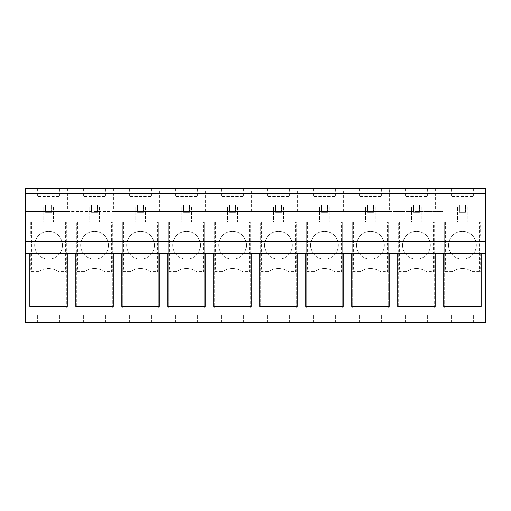 <?xml version="1.0" encoding="UTF-8"?>
<svg xmlns="http://www.w3.org/2000/svg" width="511" height="511" viewBox="0 0 511 511"><rect width="100%" height="100%" fill="white"/><g stroke="black" fill="none" stroke-linecap="round" stroke-linejoin="round"><path stroke-width="0.38" stroke-dasharray="2.56 1.92" d="M67.688 188.508L67.688 211.439L113.678 211.439L113.678 188.508L25.55 188.508L25.55 308.005L66.321 308.005L66.321 222.061L30.769 222.061L445.375 222.061L445.375 271.43L452.797 271.43L451.826 272.127L444.679 272.127L444.679 308.005L485.45 308.005L485.45 322.492L25.55 322.492L25.55 308.005L66.321 308.005L66.321 222.061L76.759 222.061L76.759 308.005L112.311 308.005L112.311 222.061L122.749 222.061L122.749 308.005L158.301 308.005L158.301 222.061L168.739 222.061L168.739 308.005L204.291 308.005L204.291 222.061L214.729 222.061L214.729 308.005L250.281 308.005L250.281 222.061L260.719 222.061L260.719 308.005L296.271 308.005L296.271 222.061L306.709 222.061L306.709 308.005L342.261 308.005L342.261 222.061L352.699 222.061L352.699 308.005L388.251 308.005L388.251 222.061L398.689 222.061L398.689 308.005L434.241 308.005L434.241 222.061L444.679 222.061L444.679 308.005L485.45 308.005L485.45 188.508L442.973 188.508L442.973 211.439L396.983 211.439L396.983 188.508L442.973 188.508M30.769 222.061L30.769 236.184L27.057 236.184L27.057 254.293L31.101 254.293L27.057 254.293L27.057 236.184L31.101 236.184L31.101 254.293M30.769 254.293L30.769 272.127L37.916 272.127A17.412 17.412 0 0 1 59.174 272.127L66.321 272.127L65.625 271.43L58.203 271.43L59.174 272.127M67.688 211.439L29.229 211.439L29.229 188.508L29.229 211.439L25.55 211.439L442.973 211.439M451.826 272.127A17.412 17.412 0 0 1 473.084 272.127L480.231 272.127L479.535 271.43L472.113 271.43L473.084 272.127M445.375 271.43L444.679 272.127L444.679 222.061L480.231 222.061L480.231 236.184L483.943 236.184L483.943 254.293L480.231 254.293L480.231 272.127M111.615 222.061L76.759 222.061L76.759 308.005L112.311 308.005L112.311 222.061L111.615 222.061L111.615 271.43L112.311 272.127L105.164 272.127A17.412 17.412 0 0 0 83.906 272.127L76.759 272.127L77.455 271.43L84.877 271.43A17.412 17.412 0 0 1 104.193 271.43L111.615 271.43M157.605 222.061L122.749 222.061L122.749 308.005L158.301 308.005L158.301 222.061L157.605 222.061L157.605 271.43L158.301 272.127L151.154 272.127A17.412 17.412 0 0 0 129.896 272.127L122.749 272.127L123.445 271.43L130.867 271.43A17.412 17.412 0 0 1 150.183 271.43L157.605 271.43M203.595 222.061L168.739 222.061L168.739 308.005L204.291 308.005L204.291 222.061L203.595 222.061L203.595 271.43L204.291 272.127L197.144 272.127A17.412 17.412 0 0 0 175.886 272.127L168.739 272.127L169.435 271.43L176.857 271.43A17.412 17.412 0 0 1 196.173 271.43L203.595 271.43M249.585 222.061L214.729 222.061L214.729 308.005L250.281 308.005L250.281 222.061L249.585 222.061L249.585 271.43L250.281 272.127L243.134 272.127A17.412 17.412 0 0 0 221.876 272.127L214.729 272.127L215.425 271.43L222.847 271.43A17.412 17.412 0 0 1 242.163 271.43L249.585 271.43M295.575 222.061L260.719 222.061L260.719 308.005L296.271 308.005L296.271 222.061L295.575 222.061L295.575 271.43L296.271 272.127L289.124 272.127A17.412 17.412 0 0 0 267.866 272.127L260.719 272.127L261.415 271.43L268.837 271.43A17.412 17.412 0 0 1 288.153 271.43L295.575 271.43M341.565 222.061L306.709 222.061L306.709 308.005L342.261 308.005L342.261 222.061L341.565 222.061L341.565 271.43L342.261 272.127L335.114 272.127A17.412 17.412 0 0 0 313.856 272.127L306.709 272.127L307.405 271.43L314.827 271.43A17.412 17.412 0 0 1 334.143 271.43L341.565 271.43M387.555 222.061L352.699 222.061L352.699 308.005L388.251 308.005L388.251 222.061L387.555 222.061L387.555 271.43L388.251 272.127L381.104 272.127A17.412 17.412 0 0 0 359.846 272.127L352.699 272.127L353.395 271.43L360.817 271.43A17.412 17.412 0 0 1 380.133 271.43L387.555 271.43M433.545 222.061L398.689 222.061L398.689 308.005L434.241 308.005L434.241 222.061L433.545 222.061L433.545 271.43L434.241 272.127L427.094 272.127A17.412 17.412 0 0 0 405.836 272.127L398.689 272.127L399.385 271.43L406.807 271.43A17.412 17.412 0 0 1 426.123 271.43L433.545 271.43M59.71 322.492L37.38 322.492L59.71 322.492L59.71 314.891L37.38 314.891L59.71 314.891L59.71 322.492M197.68 322.492L175.35 322.492L197.68 322.492L197.68 314.891L175.35 314.891L197.68 314.891L197.68 322.492M221.34 322.492L243.67 322.492L221.34 322.492L221.34 314.891L243.67 314.891L221.34 314.891L221.34 322.492M105.7 322.492L83.37 322.492L105.7 322.492L105.7 314.891L83.37 314.891L105.7 314.891L105.7 322.492M151.69 322.492L129.36 322.492L151.69 322.492L151.69 314.891L129.36 314.891L151.69 314.891L151.69 322.492M359.31 322.492L381.64 322.492L359.31 322.492L359.31 314.891L381.64 314.891L359.31 314.891L359.31 322.492M427.63 322.492L405.3 322.492L427.63 322.492L427.63 314.891L405.3 314.891L427.63 314.891L427.63 322.492M267.33 322.492L289.66 322.492L267.33 322.492L267.33 314.891L289.66 314.891L267.33 314.891L267.33 322.492M335.65 322.492L313.32 322.492L335.65 322.492L335.65 314.891L313.32 314.891L335.65 314.891L335.65 322.492M451.29 322.492L473.62 322.492L451.29 322.492L451.29 314.891L473.62 314.891L451.29 314.891L451.29 322.492M25.55 241.256L485.45 241.256M113.678 211.439L389.618 211.439L389.618 188.508L396.983 188.508M389.618 188.508L113.678 188.508M37.38 188.508L59.71 188.508L37.38 188.508L37.38 196.594L59.71 196.594L37.38 196.594L37.38 188.508M148.918 188.508L123.023 188.508L148.918 188.508M151.69 188.508L129.36 188.508L151.69 188.508L151.69 196.594L129.36 196.594L151.69 196.594L151.69 188.508M224.112 188.508L250.007 188.508L224.112 188.508M175.35 188.508L197.68 188.508L175.35 188.508L175.35 196.594L197.68 196.594L175.35 196.594L175.35 188.508M286.888 188.508L260.993 188.508L286.888 188.508M405.3 188.508L427.63 188.508L405.3 188.508L405.3 196.594L427.63 196.594L405.3 196.594L405.3 188.508M378.868 188.508L352.973 188.508L378.868 188.508M359.31 188.508L381.64 188.508L359.31 188.508L359.31 196.594L381.64 196.594L359.31 196.594L359.31 188.508M83.37 188.508L105.7 188.508L83.37 188.508L83.37 196.594L105.7 196.594L83.37 196.594L83.37 188.508M102.928 188.508L77.033 188.508L102.928 188.508M243.67 188.508L221.34 188.508L243.67 188.508L243.67 196.594L221.34 196.594L243.67 196.594L243.67 188.508M194.908 188.508L169.013 188.508L194.908 188.508M267.33 188.508L289.66 188.508L267.33 188.508L267.33 196.594L289.66 196.594L267.33 196.594L267.33 188.508M316.092 188.508L341.987 188.508L316.092 188.508M313.32 188.508L335.65 188.508L313.32 188.508L313.32 196.594L335.65 196.594L313.32 196.594L313.32 188.508M424.858 188.508L398.963 188.508L424.858 188.508M473.62 188.508L451.29 188.508L473.62 188.508L473.62 196.594L451.29 196.594L473.62 196.594L473.62 188.508M454.062 188.508L479.957 188.508L454.062 188.508M40.152 188.508L66.047 188.508L40.152 188.508M389.618 211.439L396.983 211.439M411.636 222.061L421.294 222.061L411.636 222.061L411.636 206.974L421.294 206.974L421.294 222.061L421.294 206.974L411.636 206.974L411.636 222.061M365.646 222.061L375.304 222.061L365.646 222.061L365.646 206.974L375.304 206.974L375.304 222.061L375.304 206.974L365.646 206.974L365.646 222.061M319.656 222.061L329.314 222.061L319.656 222.061L319.656 206.974L329.314 206.974L329.314 222.061L329.314 206.974L319.656 206.974L319.656 222.061M273.666 222.061L283.324 222.061L273.666 222.061L273.666 206.974L283.324 206.974L283.324 222.061L283.324 206.974L273.666 206.974L273.666 222.061M227.676 222.061L237.334 222.061L227.676 222.061L227.676 206.974L237.334 206.974L237.334 222.061L237.334 206.974L227.676 206.974L227.676 222.061M181.686 222.061L191.344 222.061L181.686 222.061L181.686 206.974L191.344 206.974L191.344 222.061L191.344 206.974L181.686 206.974L181.686 222.061M135.696 222.061L145.354 222.061L135.696 222.061L135.696 206.974L145.354 206.974L145.354 222.061L145.354 206.974L135.696 206.974L135.696 222.061M89.706 222.061L99.364 222.061L89.706 222.061L89.706 206.974L99.364 206.974L99.364 222.061L99.364 206.974L89.706 206.974L89.706 222.061M43.716 222.061L53.374 222.061L43.716 222.061L43.716 206.974L53.374 206.974L53.374 222.061L53.374 206.974L43.716 206.974L43.716 222.061M31.101 236.184L30.769 236.184M31.465 222.061L31.465 271.43L30.769 272.127M31.465 271.43L38.887 271.43L37.916 272.127M38.887 271.43A17.412 17.412 0 0 1 58.203 271.43M452.797 271.43A17.412 17.412 0 0 1 472.113 271.43M480.231 236.184L479.899 236.184L479.899 254.293L483.943 254.293L483.943 236.184L479.899 236.184M480.231 254.293L479.899 254.293M480.231 222.061L479.535 222.061L479.535 271.43M445.375 222.061L479.535 222.061M457.626 222.061L467.284 222.061L457.626 222.061L457.626 206.974L467.284 206.974L467.284 222.061L467.284 206.974L457.626 206.974L457.626 222.061M65.625 222.061L65.625 271.43M77.455 222.061L77.455 271.43M123.445 222.061L123.445 271.43M169.435 222.061L169.435 271.43M215.425 222.061L215.425 271.43M261.415 222.061L261.415 271.43M307.405 222.061L307.405 271.43M353.395 222.061L353.395 271.43M399.385 222.061L399.385 271.43M481.771 188.508L481.771 211.439L481.771 188.508M37.38 322.492L37.38 314.891L37.38 322.492M175.35 322.492L175.35 314.891L175.35 322.492M243.67 322.492L243.67 314.891L243.67 322.492M83.37 322.492L83.37 314.891L83.37 322.492M129.36 322.492L129.36 314.891L129.36 322.492M381.64 322.492L381.64 314.891L381.64 322.492M405.3 322.492L405.3 314.891L405.3 322.492M289.66 322.492L289.66 314.891L289.66 322.492M313.32 322.492L313.32 314.891L313.32 322.492M473.62 322.492L473.62 314.891L473.62 322.492M435.174 253.328L435.174 306.44L397.756 306.44L397.756 253.328L435.174 253.328M389.184 253.328L389.184 306.44L351.766 306.44L351.766 253.328L389.184 253.328M343.194 253.328L343.194 306.44L305.776 306.44L305.776 253.328L343.194 253.328M297.204 253.328L297.204 306.44L259.786 306.44L259.786 253.328L297.204 253.328M251.214 253.328L251.214 306.44L213.796 306.44L213.796 253.328L251.214 253.328M205.224 253.328L205.224 306.44L167.806 306.44L167.806 253.328L205.224 253.328M159.234 253.328L159.234 306.44L121.816 306.44L121.816 253.328L159.234 253.328M113.244 253.328L113.244 306.44L75.826 306.44L75.826 253.328L113.244 253.328M67.254 253.328L67.254 306.44L29.836 306.44L29.836 253.328L67.254 253.328M481.164 253.328L481.164 306.44L443.746 306.44L443.746 253.328L481.164 253.328M435.608 188.508L435.608 211.439M350.993 211.439L350.993 188.508M343.628 211.439L343.628 188.508M305.003 211.439L305.003 188.508M297.638 211.439L297.638 188.508M259.013 211.439L259.013 188.508M251.648 211.439L251.648 188.508M213.023 211.439L213.023 188.508M205.658 211.439L205.658 188.508M167.033 211.439L167.033 188.508M159.668 211.439L159.668 188.508M121.043 211.439L121.043 188.508M75.053 211.439L75.053 188.508M59.71 188.508L59.71 196.594L59.71 188.508M148.918 216.268L123.023 216.268L158.027 216.268L148.918 216.268L158.027 216.268L158.027 188.508M129.36 188.508L129.36 196.594L129.36 188.508M224.112 216.268L250.007 216.268L224.112 216.268M197.68 188.508L197.68 196.594L197.68 188.508M286.888 216.268L260.993 216.268L295.997 216.268L286.888 216.268L295.997 216.268L295.997 188.508M427.63 188.508L427.63 196.594L427.63 188.508M378.868 216.268L352.973 216.268L387.977 216.268L378.868 216.268L387.977 216.268L387.977 188.508M381.64 188.508L381.64 196.594L381.64 188.508M105.7 188.508L105.7 196.594L105.7 188.508M102.928 216.268L77.033 216.268L112.037 216.268L102.928 216.268L112.037 216.268L112.037 188.508M221.34 188.508L221.34 196.594L221.34 188.508M194.908 216.268L169.013 216.268L204.017 216.268L194.908 216.268L204.017 216.268L204.017 188.508M289.66 188.508L289.66 196.594L289.66 188.508M316.092 216.268L341.987 216.268L316.092 216.268M335.65 188.508L335.65 196.594L335.65 188.508M424.858 216.268L398.963 216.268L433.967 216.268L424.858 216.268L433.967 216.268L433.967 188.508M451.29 188.508L451.29 196.594L451.29 188.508M454.062 216.268L479.957 216.268L454.062 216.268M40.152 216.268L66.047 216.268L40.152 216.268M409.809 257.423A13.88 13.88 0 0 1 404.284 238.586A13.88 13.88 0 0 1 423.121 233.061A13.88 13.88 0 0 1 428.646 251.897A13.88 13.88 0 0 1 409.809 257.423A13.88 13.88 0 0 1 404.284 238.586A13.88 13.88 0 0 1 423.121 233.061A13.88 13.88 0 0 1 428.646 251.897A13.88 13.88 0 0 1 409.809 257.423M363.819 257.423A13.88 13.88 0 0 1 358.294 238.586A13.88 13.88 0 0 1 377.131 233.061A13.88 13.88 0 0 1 382.656 251.897A13.88 13.88 0 0 1 363.819 257.423A13.88 13.88 0 0 1 358.294 238.586A13.88 13.88 0 0 1 377.131 233.061A13.88 13.88 0 0 1 382.656 251.897A13.88 13.88 0 0 1 363.819 257.423M317.829 257.423A13.88 13.88 0 0 1 312.304 238.586A13.88 13.88 0 0 1 331.141 233.061A13.88 13.88 0 0 1 336.666 251.897A13.88 13.88 0 0 1 317.829 257.423A13.88 13.88 0 0 1 312.304 238.586A13.88 13.88 0 0 1 331.141 233.061A13.88 13.88 0 0 1 336.666 251.897A13.88 13.88 0 0 1 317.829 257.423M271.839 257.423A13.88 13.88 0 0 1 266.314 238.586A13.88 13.88 0 0 1 285.151 233.061A13.88 13.88 0 0 1 290.676 251.897A13.88 13.88 0 0 1 271.839 257.423A13.88 13.88 0 0 1 266.314 238.586A13.88 13.88 0 0 1 285.151 233.061A13.88 13.88 0 0 1 290.676 251.897A13.88 13.88 0 0 1 271.839 257.423M225.849 257.423A13.88 13.88 0 0 1 220.324 238.586A13.88 13.88 0 0 1 239.161 233.061A13.88 13.88 0 0 1 244.686 251.897A13.88 13.88 0 0 1 225.849 257.423A13.88 13.88 0 0 1 220.324 238.586A13.88 13.88 0 0 1 239.161 233.061A13.88 13.88 0 0 1 244.686 251.897A13.88 13.88 0 0 1 225.849 257.423M179.859 257.423A13.88 13.88 0 0 1 174.334 238.586A13.88 13.88 0 0 1 193.171 233.061A13.88 13.88 0 0 1 198.696 251.897A13.88 13.88 0 0 1 179.859 257.423A13.88 13.88 0 0 1 174.334 238.586A13.88 13.88 0 0 1 193.171 233.061A13.88 13.88 0 0 1 198.696 251.897A13.88 13.88 0 0 1 179.859 257.423M133.869 257.423A13.88 13.88 0 0 1 128.344 238.586A13.88 13.88 0 0 1 147.181 233.061A13.88 13.88 0 0 1 152.706 251.897A13.88 13.88 0 0 1 133.869 257.423A13.88 13.88 0 0 1 128.344 238.586A13.88 13.88 0 0 1 147.181 233.061A13.88 13.88 0 0 1 152.706 251.897A13.88 13.88 0 0 1 133.869 257.423M87.879 257.423A13.88 13.88 0 0 1 82.354 238.586A13.88 13.88 0 0 1 101.191 233.061A13.88 13.88 0 0 1 106.716 251.897A13.88 13.88 0 0 1 87.879 257.423A13.88 13.88 0 0 1 82.354 238.586A13.88 13.88 0 0 1 101.191 233.061A13.88 13.88 0 0 1 106.716 251.897A13.88 13.88 0 0 1 87.879 257.423M41.889 257.423A13.88 13.88 0 0 1 36.364 238.586A13.88 13.88 0 0 1 55.201 233.061A13.88 13.88 0 0 1 60.726 251.897A13.88 13.88 0 0 1 41.889 257.423A13.88 13.88 0 0 1 36.364 238.586A13.88 13.88 0 0 1 55.201 233.061A13.88 13.88 0 0 1 60.726 251.897A13.88 13.88 0 0 1 41.889 257.423M455.799 257.423A13.88 13.88 0 0 1 450.274 238.586A13.88 13.88 0 0 1 469.111 233.061A13.88 13.88 0 0 1 474.636 251.897A13.88 13.88 0 0 1 455.799 257.423A13.88 13.88 0 0 1 450.274 238.586A13.88 13.88 0 0 1 469.111 233.061A13.88 13.88 0 0 1 474.636 251.897A13.88 13.88 0 0 1 455.799 257.423M84.877 271.43L83.906 272.127M104.193 271.43L105.164 272.127M130.867 271.43L129.896 272.127M150.183 271.43L151.154 272.127M176.857 271.43L175.886 272.127M196.173 271.43L197.144 272.127M222.847 271.43L221.876 272.127M242.163 271.43L243.134 272.127M268.837 271.43L267.866 272.127M288.153 271.43L289.124 272.127M314.827 271.43L313.856 272.127M334.143 271.43L335.114 272.127M360.817 271.43L359.846 272.127M380.133 271.43L381.104 272.127M406.807 271.43L405.836 272.127M426.123 271.43L427.094 272.127M66.047 188.508L66.047 216.268L56.938 216.268M56.938 205.045L66.047 205.045L56.938 205.045M45.53 205.045L31.043 205.045L45.53 205.045L45.53 212.289L51.56 212.289L45.53 212.289L45.53 205.045M51.56 212.289L51.56 205.045L51.56 212.289M102.928 205.045L112.037 205.045L102.928 205.045M91.52 205.045L77.033 205.045L91.52 205.045L91.52 212.289L97.55 212.289L91.52 212.289L91.52 205.045M97.55 212.289L97.55 205.045L97.55 212.289M148.918 205.045L158.027 205.045L148.918 205.045M137.51 205.045L123.023 205.045L137.51 205.045L137.51 212.289L143.54 212.289L137.51 212.289L137.51 205.045M143.54 212.289L143.54 205.045L143.54 212.289M194.908 205.045L204.017 205.045L194.908 205.045M183.5 205.045L169.013 205.045L183.5 205.045L183.5 212.289L189.53 212.289L183.5 212.289L183.5 205.045M189.53 212.289L189.53 205.045L189.53 212.289M250.007 188.508L250.007 216.268L240.898 216.268M240.898 205.045L250.007 205.045L240.898 205.045M229.49 205.045L215.003 205.045L229.49 205.045L229.49 212.289L235.52 212.289L229.49 212.289L229.49 205.045M235.52 212.289L235.52 205.045L235.52 212.289M286.888 205.045L295.997 205.045L286.888 205.045M275.48 205.045L260.993 205.045L275.48 205.045L275.48 212.289L281.51 212.289L275.48 212.289L275.48 205.045M281.51 212.289L281.51 205.045L281.51 212.289M341.987 188.508L341.987 216.268L332.878 216.268M332.878 205.045L341.987 205.045L332.878 205.045M321.47 205.045L306.983 205.045L321.47 205.045L321.47 212.289L327.5 212.289L321.47 212.289L321.47 205.045M327.5 212.289L327.5 205.045L327.5 212.289M378.868 205.045L387.977 205.045L378.868 205.045M367.46 205.045L352.973 205.045L367.46 205.045L367.46 212.289L373.49 212.289L367.46 212.289L367.46 205.045M373.49 212.289L373.49 205.045L373.49 212.289M424.858 205.045L433.967 205.045L424.858 205.045M413.45 205.045L398.963 205.045L413.45 205.045L413.45 212.289L419.48 212.289L413.45 212.289L413.45 205.045M419.48 212.289L419.48 205.045L419.48 212.289M479.957 188.508L479.957 216.268L470.848 216.268M470.848 205.045L479.957 205.045L470.848 205.045M459.44 205.045L444.953 205.045L459.44 205.045L459.44 212.289L465.47 212.289L459.44 212.289L459.44 205.045M465.47 212.289L465.47 205.045L465.47 212.289M123.023 205.045L123.023 188.508M215.003 205.045L215.003 188.508M260.993 205.045L260.993 188.508M352.973 205.045L352.973 188.508M77.033 205.045L77.033 188.508M169.013 205.045L169.013 188.508M306.983 205.045L306.983 188.508M398.963 205.045L398.963 188.508M444.953 205.045L444.953 188.508M31.043 205.045L31.043 188.508M66.047 216.268L66.047 205.045M112.037 216.268L112.037 205.045M158.027 216.268L158.027 205.045M204.017 216.268L204.017 205.045M250.007 216.268L250.007 205.045M295.997 216.268L295.997 205.045M341.987 216.268L341.987 205.045M387.977 216.268L387.977 205.045M433.967 216.268L433.967 205.045M479.957 216.268L479.957 205.045"/><path stroke-width="0.77" d="M25.55 253.328L25.55 322.492L485.45 322.492L485.45 241.256L25.55 241.256L25.55 253.328L29.836 253.328L29.836 306.44L67.254 306.44L67.254 253.328L75.826 253.328L75.826 306.44L113.244 306.44L113.244 253.328L121.816 253.328L121.816 306.44L159.234 306.44L159.234 253.328L167.806 253.328L167.806 306.44L205.224 306.44L205.224 253.328L213.796 253.328L213.796 306.44L251.214 306.44L251.214 253.328L259.786 253.328L259.786 306.44L297.204 306.44L297.204 253.328L305.776 253.328L305.776 306.44L343.194 306.44L343.194 253.328L351.766 253.328L351.766 306.44L389.184 306.44L389.184 253.328L397.756 253.328L397.756 306.44L435.174 306.44L435.174 253.328L443.746 253.328L443.746 306.44L481.164 306.44L481.164 253.328L485.45 253.328M25.55 193.337L25.55 241.256L485.45 241.256L485.45 188.508L25.55 188.508L25.55 193.337L485.45 193.337M67.254 253.328L29.836 253.328L67.254 253.328M113.244 253.328L75.826 253.328L113.244 253.328M159.234 253.328L121.816 253.328L159.234 253.328M205.224 253.328L167.806 253.328L205.224 253.328M251.214 253.328L213.796 253.328L251.214 253.328M297.204 253.328L259.786 253.328L297.204 253.328M343.194 253.328L305.776 253.328L343.194 253.328M389.184 253.328L351.766 253.328L389.184 253.328M435.174 253.328L397.756 253.328L435.174 253.328M481.164 253.328L443.746 253.328L481.164 253.328"/></g></svg>
